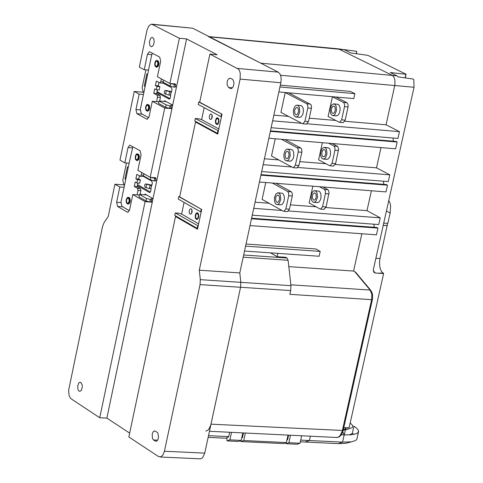 <?xml version="1.0" encoding="UTF-8"?>
<svg xmlns="http://www.w3.org/2000/svg" width="483" height="483" viewBox="0 0 483 483"><rect width="100%" height="100%" fill="white"/><g stroke="black" fill="none" stroke-linecap="round" stroke-linejoin="round"><path stroke-width="0.72" d="M210.214 119.476L209.368 118.063L209.314 116.379L209.797 114.833L210.956 113.91L212.079 114.942L212.272 117.103L211.536 119.041L210.214 119.476M212.055 114.876L211.711 118.794M204.17 107.631L201.628 119.621L198.905 118.812L195.283 118.504L218.449 130.833M199.745 102.058L198.785 101.973L221.993 114.193M221.486 114.151L220.954 116.651L221.462 116.693M217.918 133.326L217.41 133.284L217.942 130.79M198.785 101.973L198.259 104.455L220.954 116.651M217.41 133.284L194.758 120.979L195.283 118.504M190.097 214.174L189.264 212.755L189.203 211.101L189.662 209.574L190.791 208.65L191.938 209.7L192.137 211.838L191.431 213.746L190.097 214.174M191.902 209.616L191.606 213.486M184.077 202.407L181.608 214.066L178.903 213.232L175.293 212.967L198.187 225.917M179.712 196.678L178.752 196.605L201.689 209.453M201.194 209.417L200.662 211.886L201.169 211.928M197.662 228.387L197.161 228.35L197.686 225.881M178.752 196.605L178.233 199.062L200.662 211.886M197.161 228.35L174.774 215.418L175.293 212.967M341.384 434.742L344.186 434.881L342.568 442.126L309.398 440.526L310.358 436.197L309.398 440.526L305.184 442.03L338.323 443.623L345.387 443.37L347.808 442.754M353.924 434.44L352.318 433.372L353.924 426.181L356.659 428.143L358.404 430.323L358.289 432.351L356.623 433.625L350.93 434.833L344.186 434.881L342.779 431.814M338.323 443.623L342.568 442.126L351.509 441.812L355.585 440.544L356.883 439.162L358.621 431.307M350.205 422.909L352.856 425.71L352.415 427.497L348.732 428.898L343.425 429.206M343.165 430.359L344.301 430.033M345.508 429.188L345.375 427.654M300.341 441.794L305.184 442.03L309.398 440.526L300.716 440.104M287.657 439.476L287.059 439.445M242.508 437.296L241.868 437.266M228.676 436.632L208.505 435.654M226.853 438.262L208.137 437.363M147.581 111.175L149.132 110.094L149.754 107.564L149.253 105.197L147.653 104.406M147.937 104.509L148.921 106.188L148.981 108.192L148.118 110.492L147.067 111.132L145.757 109.901L145.534 107.329L146.403 105.028L147.092 104.467L147.937 104.509M146.705 110.396L146.041 109.496L145.86 107.407L146.319 105.916L147.418 105.028L148.474 106.025L148.655 108.107L147.683 110.251L146.452 110.19L145.818 107.969L146.56 105.548L147.418 105.028L148.07 105.33L148.698 107.552L147.955 109.973L146.705 110.396M156.752 67.215L158.315 66.141L158.949 63.593L158.448 61.208L156.86 60.429M157.126 60.526L157.953 61.631L158.176 64.215L157.597 66.074L156.232 67.173L154.934 65.948L154.717 63.364L155.598 61.045L156.293 60.49L157.126 60.526M155.894 66.437L155.218 65.543L155.043 63.442L155.755 61.57L156.619 61.051L157.669 62.041L157.844 64.136L156.86 66.292L155.629 66.237L155.001 64.004L155.755 61.57L156.619 61.051L157.259 61.347L157.893 63.575L157.132 66.014L155.894 66.437M137.275 160.579L138.814 159.499L139.418 156.987L138.917 154.632L137.311 153.835M137.607 153.944L138.585 155.623L138.651 157.615L137.806 159.897L136.767 160.537L135.445 159.299L135.222 156.74L136.067 154.457L136.743 153.896L137.607 153.944M136.387 159.795L135.596 158.436L135.542 156.824L136.23 154.971L137.069 154.451L138.138 155.46L138.325 157.53L137.371 159.662L136.134 159.589L135.506 157.373L136.23 154.971L137.069 154.457L137.74 154.765L138.367 156.975L137.637 159.384L136.387 159.795M128.194 204.092L129.722 203.017L130.313 200.517L129.812 198.175L129.227 197.541L128.2 197.366M128.514 197.487L129.48 199.165L129.547 201.145L129.009 202.963L127.693 204.055L126.359 202.806L126.135 200.264L126.963 197.994L127.633 197.438L128.514 197.487M127.295 203.313L126.51 201.948L126.455 200.348L126.896 198.875L127.959 197.988L129.039 199.002L129.227 201.061L128.291 203.174L127.041 203.101L126.419 200.898L127.132 198.507L128.381 198.096L129.245 199.968L128.786 202.534L128.007 203.355L127.295 203.313M197.541 213.51L198.223 214.434L198.422 216.535L197.722 218.413L196.859 218.95L195.718 217.911L195.524 215.804L196.496 213.643L197.801 213.721L198.459 215.973L197.722 218.413L196.859 218.95L196.14 218.624L195.482 216.366L196.219 213.927L197.541 213.51M197.668 212.882L198.513 214.023L198.761 216.619L198.199 218.479L196.829 219.596L195.428 218.316L195.186 215.72L196.044 213.401L196.744 212.828L197.668 212.882M217.767 118.492L218.6 119.881L218.654 121.541L218.177 123.068L217.036 123.974L215.925 122.954L215.732 120.822L216.74 118.631L218.032 118.697L218.696 120.973L217.924 123.443L217.036 123.974L216.348 123.666L215.69 121.39L216.456 118.921L217.767 118.492M217.899 117.858L218.757 118.993L218.992 121.625L218.099 123.974L217 124.632L215.623 123.37L215.388 120.738L216.287 118.389L217.006 117.816L217.899 117.858M80.866 382.494L79.586 382.397L78.717 383.158L77.672 386.189L77.998 389.6L78.651 390.783L79.882 391.375L81.216 390.487L82.267 387.451L82.152 384.806L80.866 382.494M152.761 37.571L151.632 37.523L150.672 38.29L149.458 41.478L149.754 45.04L150.448 46.217L151.523 46.712L152.984 45.837L154.198 42.643L153.902 39.081L152.761 37.571M174.441 84.622L173.928 87.085L175.178 87.194L175.691 84.736L169.889 83.474L157.422 76.797L160.67 61.256L159.698 57.103L149.784 51.862L149.319 51.747L147.454 54.253L144.23 69.733L139.315 67.101L147.116 29.698L149.193 25.472L151.632 24.15L179.38 38.248L186.595 38.924L217.157 54.754L209.9 54.084L238.463 69.147L239.586 70.923L240.274 73.362L240.111 79.091L280.846 82.756L239.791 272.919L199.286 270.19L240.111 79.091M148.758 117.755L141.278 113.638L140.318 109.496L148.529 70.12L144.23 69.733M143.904 92.301L134.25 91.456L139.152 94.125L143.445 94.499M139.152 94.125L135.94 109.538L136.9 113.68L146.735 119.102L147.23 119.229L149.066 116.759L152.302 101.285L164.733 108.053L171.93 108.669L172.099 107.854L170.855 107.745M164.733 108.053L150.189 177.333L137.866 170.312L141.084 154.922L140.118 150.762L129.818 145.117L128.019 147.556L124.825 162.88L119.965 160.108L134.25 91.456M129.353 210.697L121.927 206.356L120.985 202.202L129.112 163.218L124.825 162.88M126.455 163.006L122.821 180.346L123.769 184.482L124.578 184.953L114.948 184.216L119.796 187.024L124.083 187.35M119.796 187.024L116.62 202.28L117.562 206.44L127.289 212.134L127.82 212.272L129.595 209.87L132.795 194.546L145.087 201.665L99.733 417.759L70.747 398.572L69.087 395.589L68.622 390.294L102.541 226.557L104.123 222.548L108.258 216.402L114.948 184.216M165.397 90.514L164.794 90.599L164.25 91.595L164.552 93.66L168.947 95.091L170.384 95.217L171.073 91.951L165.397 90.514L171.61 91.583M167.553 90.701L165.258 90.46M170.034 98.598L157.186 91.655M145.781 184.035L145.166 184.12L144.64 185.104L144.948 187.144L149.313 188.611L150.744 188.726L151.427 185.49L145.781 184.035L151.97 185.08M147.931 184.198L145.631 183.975M150.436 192.005L137.715 184.699M155.961 178.595L150.907 177.388L155.647 177.756L155.961 178.595L155.454 181.028L154.204 180.932L154.717 178.499M172.099 107.854L172.612 105.397L170.891 105.252L171.211 106.037L169.968 105.934L169.448 108.385L165.621 107.292L158.563 103.453L159.076 101.007L166.261 101.629L164.6 100.73L164.449 101.472M171.211 106.037L170.698 108.494L169.448 108.385M169.968 105.934L166.14 104.841L165.621 107.292M166.14 104.841L159.076 101.007M154.204 180.932L150.4 179.827L150.907 177.388L150.189 177.333M156.86 92.452L169.11 99.075L170.288 97.892L170.801 95.441L170.384 95.217L172.002 89.717L171.513 87.634L163.025 83.082M137.371 185.569L149.482 192.53L150.648 191.389L151.155 188.962L150.744 188.726L152.344 183.292L151.861 181.203L143.487 176.428M173.928 87.085L170.094 85.998L170.608 83.541L175.365 83.957L175.691 84.736M129.655 433.124L106.858 418.109L152.942 198.96L151.221 198.833L151.529 199.684L146.482 198.477L139.502 194.444L146.669 194.987L153.008 198.64L146.663 194.987M150.4 179.827L143.403 175.83L143.843 173.717M155.617 180.231L156.86 180.328L171.93 108.669M163.471 80.039L163.019 82.201L170.094 85.998M145.105 86.548L144.284 86.101L146.82 73.935L147.641 74.376M145.89 69.884L142.141 87.652L143.101 91.776L143.922 92.223M159.71 100.796L160.29 101.11M125.749 179.338L124.94 178.867L127.452 166.822L128.267 167.287M140.191 193.961L141.253 194.577M144.858 194.848L145.027 194.039L146.669 194.987M150.285 199.588L149.772 202.021L145.975 200.904L138.995 196.871L139.502 194.444M151.529 199.684L151.022 202.111L149.772 202.021M146.482 198.477L145.975 200.904M175.329 86.463L176.573 86.572L186.595 38.924M152.429 201.393L151.191 201.296M152.942 198.96L156.86 180.328M172.612 105.397L176.573 86.572M148.529 70.12L151.674 55.056L152.423 53.257M158.901 101.853L152.302 101.285M129.112 163.218L132.867 146.675M144.284 86.101L145.178 86.185M124.94 178.867L125.834 178.939M169.889 83.474L179.38 38.248M152.115 24.198L192.759 28.237L278.25 72.142L279.977 73.947L280.828 76.187L281.191 78.91L280.846 82.756M139.376 195.047L132.795 194.546M106.858 418.109L99.733 417.759M145.087 201.665L149.742 202.009M151.022 202.105L152.26 202.202M176.85 216.619L175.51 216.523L197.487 229.22L201.695 209.459L179.67 196.883L195.512 122.048L217.742 134.129L221.999 114.163L199.708 102.209L209.9 54.084M196.949 122.169L195.512 122.048M336.271 437.465L338.022 437.278L339.839 435.986L342.163 431.494L371.632 299.671L289.866 294.334L290.688 290.573L290.947 285.67L240.83 282.344L239.791 272.919L240.83 282.344L240.57 287.276L200.047 284.614L164.413 451.249L163.037 454.847L160.942 456.815L158.521 456.562L128.84 436.97L175.51 216.523M200.047 284.614L200.306 279.657L240.83 282.344L240.57 287.276L204.738 453.114L202.697 457.558L201.236 458.651L199.811 458.808M228.64 87.508L230.379 88.419L231.599 88.48L233.035 87.037L233.863 84.422L233.911 82.49L233.204 80.093L232.341 79.218L229.914 78.143L228.387 79.043L227.59 80.474L227.125 82.303L227.209 85.135L228.64 87.508L232.462 87.846M153.528 439.977L155.194 441.064L156.577 441.172L157.863 439.765L158.557 437.284L157.887 433.124L157.078 432.213L154.524 430.884L153.135 431.802L152.205 434L152.417 438.383L153.528 439.977L157.627 440.17M200.306 279.657L199.286 270.19M141.767 172.534L141.235 175.094L140.336 176.307L136.804 174.375L135.88 178.813L137.51 179.748L136.834 182.972L135.204 182.037L134.274 186.474L137.54 188.352L140.402 188.569L140.879 190.652L138.017 190.435L137.094 194.872M137.54 188.352L138.017 190.435M143.089 176.524L143.813 176.066M135.88 178.813L138.736 179.03L139.406 175.854M138.736 179.03L140.372 179.966L139.696 183.196L136.834 182.972M140.402 188.569L137.136 186.692L137.897 183.057M140.076 194.486L140.879 190.652M137.51 179.748L140.372 179.966M137.136 186.692L134.274 186.474M161.37 78.91L160.791 81.675L159.861 82.919L156.317 81.084L155.375 85.569L157.029 86.457L156.347 89.717L154.693 88.83L153.757 93.31L157.06 95.097L159.927 95.344L160.416 97.421L157.549 97.174L156.607 101.653M157.06 95.097L157.549 97.174M159.656 101.056L160.416 97.421M162.632 83.167L163.496 82.46M155.375 85.569L158.243 85.823L158.943 82.496M158.243 85.823L159.897 86.711L159.215 89.971L156.347 89.717M159.927 95.344L156.625 93.557L157.41 89.814M157.029 86.457L159.897 86.711M156.625 93.557L153.757 93.31M334.061 103.863L338.118 104.358L339.223 105.445L339.947 107.292L340.165 109.587L339.489 113.046L337.858 115.407L336.138 115.89M332.081 115.401L333.65 115.479L334.924 114.501L336.518 110.48L336.096 105.976L335.16 104.479L333.675 103.833L331.724 104.944L330.137 108.959L330.553 113.457L332.081 115.401M332.546 113.257L331.598 112.05L331.332 109.249L332.328 106.743L333.542 106.055L334.465 106.459L335.051 107.389L335.311 110.196L334.321 112.702L333.53 113.306L332.546 113.257M374.222 227.282L373.866 224.197M250.013 225.591L376.45 234.823L377.947 228.115L376.77 227.475L251.601 218.225M383.75 184.337L383.436 181.21M259.419 182.019L386.014 191.908L387.517 185.17L386.334 184.542L261.007 174.641M393.319 141.193L393.047 138.023M268.868 138.235L395.625 148.8L397.135 142.026L395.945 141.416L270.462 130.845M324.504 147.387L328.579 147.87L329.678 148.963L330.396 150.805L330.523 154.282L329.955 156.522L328.349 158.871L326.641 159.36M322.553 158.877L324.159 158.961L325.415 157.983L326.979 153.992L326.544 149.519L325.62 148.015L324.105 147.351L322.179 148.468L320.615 152.459L320.742 155.937L321.461 157.778L322.553 158.877M323.024 156.752L322.076 155.538L321.811 152.749L322.789 150.261L323.984 149.567L324.932 149.984L325.506 150.913L325.777 153.703L324.805 156.196L324.021 156.8L323.024 156.752M314.988 190.7L319.082 191.177L320.175 192.282L320.887 194.118L321.026 197.571L320.47 199.799L318.889 202.136L317.18 202.625M313.081 202.154L314.705 202.244L315.948 201.266L317.482 197.299L317.041 192.85L316.124 191.346L314.584 190.67L313.28 191.19L312.145 192.578L311.149 195.754L311.275 199.207L311.988 201.043L313.081 202.154M313.539 200.034L312.423 198.199L312.338 196.044L312.96 194.063L314.475 192.88L315.441 193.303L316.015 194.238L316.287 197.01L315.327 199.485L314.554 200.089L313.539 200.034M295.807 114.67L294.859 113.451L294.6 110.625L295.246 108.603L296.797 107.401L297.721 107.806L298.307 108.747L298.566 111.579L297.576 114.103L296.785 114.719L295.807 114.67M299.448 117.321L301.163 116.838L302.787 114.453L303.463 110.963L303.246 108.645L302.527 106.785L301.422 105.686L297.317 105.191M295.336 116.826L296.912 116.904L298.18 115.92L299.768 111.863L299.345 107.323L298.416 105.813L296.93 105.161L295.602 105.68L294.437 107.087L293.398 110.335L293.519 113.861L294.232 115.727L295.336 116.826M286.286 158.545L285.344 157.319L285.079 154.512L286.051 152L287.246 151.3L288.188 151.716L288.768 152.658L289.033 155.472L288.061 157.983L287.282 158.593L286.286 158.545M289.945 161.177L291.66 160.682L293.259 158.309L293.827 156.051L293.694 152.543L292.982 150.69L291.883 149.585L287.759 149.096M285.815 160.688L287.421 160.773L288.671 159.788L290.229 155.755L289.8 151.245L288.876 149.736L287.361 149.066L286.051 149.585L284.904 150.992L283.883 154.216L284.01 157.724L284.722 159.577L285.815 160.688M276.807 202.208L275.878 200.982L275.606 198.187L276.228 196.189L277.737 194.987L278.703 195.416L279.271 196.358L279.542 199.153L278.594 201.646L277.822 202.262L276.807 202.208M280.49 204.822L282.199 204.321L283.775 201.96L284.415 198.525L284.191 196.237L283.479 194.383L282.392 193.272L278.25 192.789M276.342 204.345L277.973 204.436L279.21 203.452L280.738 199.443L280.303 194.957L279.385 193.448L277.84 192.759L275.944 193.888L274.416 197.891L274.549 201.375L275.256 203.228L276.342 204.345M265.777 182.514L262.124 199.401L283.382 211.228L287.294 211.62M275.865 183.305L291.267 191.757L292.203 193.079L292.372 195.639L289.432 209.181L285.845 208.91L283.95 211.367M285.845 208.91L288.713 195.742L292.3 196.013M291.267 191.757L287.675 191.479L288.707 193.128L288.713 195.742M287.675 191.479L272.291 183.021M289.432 209.181L287.536 211.639M284.976 139.575L300.788 148.015L301.615 149.024L301.899 151.891L298.947 165.494L296.785 167.963M300.788 148.015L297.196 147.72L281.396 139.279M298.947 165.494L295.354 165.204L293.429 167.692L292.879 167.559L271.512 155.997L275.238 138.766M295.354 165.204L298.234 151.97L301.833 152.266M297.196 147.72L298.228 149.356L298.234 151.97M310.358 104.062L306.759 103.748L285.224 92.573L288.804 92.887L310.901 104.551L311.469 106.031L311.475 107.926L308.51 121.601L306.319 124.101M308.51 121.601L304.912 121.293L302.956 123.811L302.424 123.684L280.937 112.388L285.224 92.573M304.912 121.293L307.81 107.993L311.408 108.307M306.759 103.748L307.798 105.372L307.81 107.993M280.333 85.135L350.465 91.426L354.896 93.678L279.935 86.97M278.86 91.945L353.81 98.604L354.896 93.678M246.034 244.018L315.852 248.962L320.193 251.408L319.13 256.25L244.519 251.033M320.193 251.408L245.575 246.143M343.775 427.636L349.137 427.69L383.623 273.553L375.327 273.04L373.878 272.34L373.329 269.695L414.034 87.266L413.798 79.701L412.826 78.995L398.215 76.906L396.966 75.855L390.288 72.541L406.112 74.261L367.841 55.346L350.785 52.943L344.294 49.725L338.897 48.91M344.011 49.604L356.75 51.307L356.388 53.679M271.138 127.711L397.932 138.434L399.447 131.66L386.062 124.795L394.931 84.718L394.913 80.069L393.862 77.026L392.105 75.257L338.366 48.837M261.677 171.543L388.314 181.596L389.817 174.852L376.505 167.83L381.002 147.581M252.259 215.17L378.738 224.559L380.236 217.845L366.995 210.66L371.409 190.767M370.739 290.301L355.56 272.146L353.58 271.066L361.864 233.754M406.112 74.261L405.297 77.908M353.58 271.066L288.81 266.628M277.145 256.672L277.864 253.364M290.947 285.67L288.103 260.289L286.974 258.007L285.749 257.306L277.212 256.714L270.45 252.844M388.761 200.523L390.089 203.24L390.614 205.939L390.137 213.063L387.867 223.231L383.683 223.279M387.686 223.237L387.209 225.374L383.188 225.501M375.834 258.447L380.018 258.369L387.209 225.374M380.018 258.369L379.499 262.372L379.886 267.455L381.329 271.331L383.623 273.553M375.327 273.04L373.238 270.619M405.092 77.878L405.871 74.376M356.231 53.661L356.75 51.307M290.688 290.573L240.57 287.276L210.793 424.986L208.922 429.061L207.66 430.353L205.806 431.102M383.206 225.416L383.786 225.416M387.366 225.47L384.957 225.501M229.624 432.261L228.604 436.952L226.805 437.616L227.046 440.901L229.884 439.862L231.52 432.357M242.822 432.907L241.186 440.405L229.884 439.862M227.046 440.901L238.342 441.444L241.186 440.405M286.932 440.031L287.584 439.796L288.611 435.141M301.676 435.775L300.028 443.225L288.882 442.688L286.008 443.72L285.936 442.724M288.882 442.688L290.524 435.231M286.008 443.72L297.148 444.251L300.028 443.225M241.735 437.876L242.442 437.622L243.462 432.937M240.878 441.565L283.503 443.599L286.371 442.567L243.728 440.526L240.878 441.565L240.8 440.544M243.728 440.526L245.358 433.028M286.371 442.567L288.013 435.111M323.948 209.362L326.091 206.947L329.098 192.379L328.114 189.801L322.958 186.981M327.921 189.674L324.377 189.396L325.409 191.026L325.415 193.617L328.959 193.894M326.091 206.947L322.547 206.676L325.415 193.617M322.547 206.676L320.646 209.115L320.078 208.976L309.168 202.981L312.845 186.19M324.377 189.396L319.414 186.704M333.439 166.086L335.613 163.64L338.631 149.006L337.641 146.434L332.123 143.505M337.448 146.313L333.898 146.017L334.936 147.635L334.942 150.231L338.492 150.527M335.613 163.64L332.062 163.351L334.942 150.231M332.062 163.351L330.13 165.82L329.581 165.687L318.617 159.825L322.36 142.69M333.898 146.017L328.579 143.209M208.33 36.551L260.772 63.17L396.966 75.855M399.447 131.66L307.351 123.793M301.718 123.31L272.623 120.828M386.062 124.795L344.796 121.245M335.812 120.472L309.253 118.184M288.58 116.403L273.855 115.135M397.135 142.026L270.353 131.358M376.505 167.83L335.347 164.498M325.94 163.737L299.792 161.624M278.763 159.921L264.436 158.762M389.817 174.852L297.993 167.486M291.829 166.991L263.157 164.691M387.517 185.17L260.892 175.172M366.995 210.66L325.922 207.551M316.142 206.809L290.374 204.858M269.031 203.24L255.066 202.184M380.236 217.845L288.647 210.968M282.024 210.473L253.732 208.354M377.947 228.115L251.48 218.781M348.068 106.948L348.062 104.352L347.017 102.74L335.957 97.077L332.413 96.763L328.102 116.463L339.126 122.193L343.208 122.622L345.176 120.128L348.068 106.948L344.518 106.64L344.584 104.382L343.661 102.553L332.413 96.763M345.176 120.128L341.626 119.82L344.518 106.64M341.626 119.82L339.658 122.32M201.628 119.621L218.847 128.949L201.628 119.621M181.608 214.066L198.628 223.864L181.602 214.066M349.39 434.923L352.318 433.372M135.94 109.538L140.245 109.907M116.62 202.28L120.913 202.6M166.224 90.961L165.542 94.227M169.636 91.824L168.947 95.091M146.603 184.506L145.926 187.742M149.99 185.375L149.313 188.611M169.11 99.075L169.503 99.112M149.482 192.53L149.911 192.566M166.261 101.623L172.679 105.101L166.261 101.629M151.771 54.651L147.454 54.253M146.735 119.102L147.532 119.174M136.9 113.68L142.165 114.127M132.324 147.901L128.019 147.556M192.759 28.237L152.755 24.428M117.562 206.44L122.73 206.821M127.289 212.134L128.152 212.2M278.25 72.142L237.539 68.435M204.738 453.114L164.413 451.249M231.484 88.516L230.379 88.419M156.655 441.13L155.194 441.064M141.235 175.094L143.517 175.269M160.791 81.675L163.085 81.881M344.294 49.725L209.483 36.829M414.034 87.266L280.563 75.276M354.703 271.627L370.117 290.066L290.851 284.807M382.898 273.064L377.392 273.179M371.632 299.671L371.819 294.274L370.117 290.066L371.566 291.503L372.562 294.564L372.538 298.814L372.405 299.508L371.632 299.671M286.974 258.007L243.661 254.994M288.103 260.289L243.191 257.179M372.393 299.551L343.135 430.498L210.986 424.171M390.137 213.063L386.424 210.993M347.017 102.74L343.467 102.432M343.178 430.317L348.732 428.898M344.288 434.887L345.436 429.737M345.593 429.031L345.695 428.584M345.387 443.37L351.509 441.812M147.786 111.193L147.067 111.132M156.951 67.234L156.232 67.173M137.48 160.597L136.767 160.537M128.406 204.11L127.693 204.055M80.057 382.27L80.365 382.288M200.463 458.838L160.181 457.009M229.914 78.143L230.216 78.174M154.524 430.884L154.874 430.902M140.336 176.307L143.197 176.53M159.861 82.919L162.729 83.179M336.53 115.92L332.98 115.612M327.039 159.39L323.495 159.1M317.591 202.655L314.047 202.389M299.84 117.357L296.242 117.043M290.349 161.207L286.757 160.917M280.901 204.852L277.314 204.581M293.429 167.692L297.021 167.981M302.956 123.811L306.548 124.119M343.129 430.54L341.958 433.788L340.612 435.72L339.024 436.964L337.068 437.501L209.453 431.277M320.646 209.115L324.19 209.381M330.13 165.82L333.675 166.104M338.299 48.837L209.079 36.617"/></g></svg>
